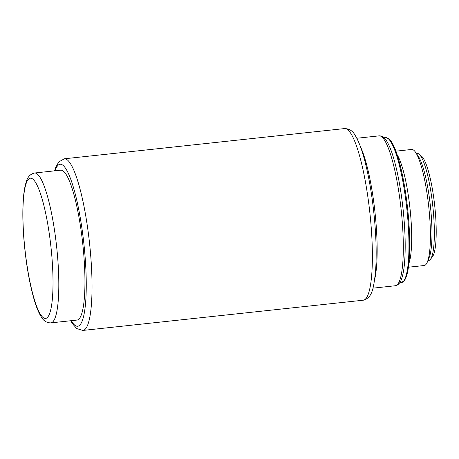 <?xml version="1.0" encoding="UTF-8"?>
<svg xmlns="http://www.w3.org/2000/svg" width="459" height="459" viewBox="0 0 459 459"><rect width="100%" height="100%" fill="white"/><g stroke="black" fill="none" stroke-linecap="round" stroke-linejoin="round"><path stroke-width="0.69" d="M427.92 260.614L428.631 260.534A53.887 9.978 -96.2 0 0 430.399 259.375L432.435 256.753A51.454 9.53 -96.2 0 0 434.707 205.684A51.454 9.53 -96.2 0 0 421.603 156.272L419.056 154.144A53.887 9.978 -96.2 0 0 417.082 153.386L416.37 153.461M430.399 259.375A53.887 9.978 -96.2 0 0 432.78 205.89A53.887 9.978 -96.2 0 0 419.056 154.144M408.407 267.218L424.214 265.514A58.362 10.809 -96.2 0 0 427.381 261.957L429.182 257.51A53.887 9.978 -96.2 0 0 430.404 206.148A53.887 9.978 -96.2 0 0 418.264 156.226L415.55 152.268A58.362 10.809 -96.2 0 0 411.7 149.462L395.899 151.166M427.381 261.957A58.362 10.809 -96.2 0 0 428.706 206.332A58.362 10.809 -96.2 0 0 415.55 152.268M408.866 263.46A58.362 10.809 -96.2 0 0 409.99 208.346A58.362 10.809 -96.2 0 0 397.144 154.74M50.806 322.889L76.94 320.072A75.379 13.959 -96.2 0 0 82.74 243.626A75.379 13.959 -96.2 0 0 60.777 170.174L34.643 172.997C30.466 173.955 27.712 176.778 26.392 181.471C24.952 185.666 23.96 191.231 23.415 198.168C22.462 210.377 22.692 224.83 24.098 241.52C26.169 264.608 29.623 284.328 34.465 300.691C36.479 307.346 38.636 312.573 40.937 316.366C43.226 320.669 46.514 322.843 50.806 322.889A75.379 13.959 -96.2 0 0 56.606 246.443A75.379 13.959 -96.2 0 0 34.643 172.997M404.012 280.524A71.977 13.328 -96.2 0 0 407.603 208.604A71.977 13.328 -96.2 0 0 388.762 139.106M385.577 137.608L389.112 138.985C391.934 141.573 394.7 147.098 397.414 155.555C401.177 167.432 404.236 182.229 406.588 199.946C410.426 228.834 410.753 259.312 407.311 273.157C406.536 276.438 405.567 278.894 404.402 280.529L401.218 282.664A72.952 13.512 -96.2 0 0 406.829 208.69A72.952 13.512 -96.2 0 0 385.577 137.608L384.022 137.775M379.14 135.853L380.89 135.973C383.322 136.748 385.376 138.664 387.069 141.728C390.213 147.092 393.162 155.417 395.922 166.697C399.066 179.681 401.493 194.22 403.197 210.302C405.24 230.309 405.71 247.573 404.608 262.083C404.058 268.859 403.128 274.247 401.82 278.234C400.822 281.637 399.204 283.983 396.972 285.263L395.302 285.75A75.379 13.959 -96.2 0 0 401.103 209.304A75.379 13.959 -96.2 0 0 379.14 135.853L356.804 138.262M374.722 279.147A75.379 13.959 -96.2 0 0 374.969 212.121A75.379 13.959 -96.2 0 0 360.447 146.691M344.703 128.56C349.385 128.772 352.828 130.981 355.036 135.187C358.731 141.085 362.14 150.213 365.249 162.578C369.025 177.61 371.916 194.616 373.936 213.607C376.317 236.924 376.793 256.874 375.37 273.455C373.408 288.258 372.49 297.759 363.212 300.215A86.326 15.985 -96.2 0 0 369.851 212.672A86.326 15.985 -96.2 0 0 344.703 128.56L64.358 158.785L58.746 161.929L55.642 167.569L54.604 170.84M363.212 300.215L82.861 330.44A86.326 15.985 -96.2 0 0 89.505 242.897A86.326 15.985 -96.2 0 0 64.358 158.785M71.254 320.686A81.461 15.084 -96.2 0 0 83.859 243.505A81.461 15.084 -96.2 0 0 55.091 170.788M24.189 241.618A70.52 13.059 -96.2 0 0 50.042 312.315A70.52 13.059 -96.2 0 0 39.681 191.432A70.52 13.059 -96.2 0 0 24.189 241.618M401.218 282.664L399.657 282.836M395.302 285.75L372.966 288.16M82.861 330.44L76.71 328.564L72.476 323.715L70.761 320.738"/></g></svg>
